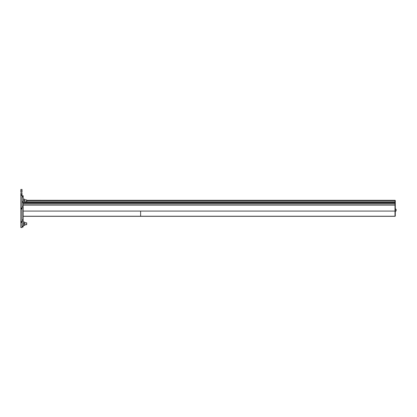 <?xml version="1.0" encoding="UTF-8"?>
<svg xmlns="http://www.w3.org/2000/svg" width="417" height="417" viewBox="0 0 417 417"><rect width="100%" height="100%" fill="white"/><g stroke="black" fill="none" stroke-linecap="round" stroke-linejoin="round"><path stroke-width="0.63" d="M20.85 227.573L22.023 227.573L20.85 227.573L22.023 227.573L22.023 222.386L20.85 222.386L20.85 227.573L20.85 193.42L20.85 194.614L22.023 194.614L22.023 193.42L20.85 193.233M20.85 192.232L20.85 189.427L20.85 190.84L22.023 190.84L22.023 189.427L20.85 189.427L22.023 189.427L22.023 190.84L20.85 190.84L20.85 192.232L22.023 192.232L22.023 190.84L22.023 192.232L20.85 192.232M22.023 227.573L22.023 222.386L20.85 222.386L22.023 222.245L20.85 222.245L20.85 221.646L22.023 221.646L22.023 209.068L20.85 209.068L20.85 221.583L22.023 221.583L22.023 195.417L20.85 195.417L20.85 207.932L22.023 207.932L22.023 193.233M20.85 195.354L20.85 194.755L22.023 194.614L20.85 194.614L22.023 194.755L22.023 195.354L20.85 195.354L22.023 195.417L20.85 195.354M20.85 208.5L20.85 208.078L22.023 207.932L20.85 207.932L22.023 208.078L22.023 208.5L20.85 208.5L22.023 208.5L22.023 208.922L20.85 208.922L20.85 208.5M20.85 208.922L22.023 209.068L20.85 208.922M22.023 222.245L22.023 221.583L20.85 221.583L22.023 221.646L22.023 222.245M20.85 193.212L22.023 193.42L20.85 193.212M394.998 202.975L395.29 202.975L395.29 216.131L394.998 216.131L395.29 216.131L394.998 215.996L395.29 216.006L395.29 211.075L140.607 211.075L140.607 216.225L394.998 216.329L23.196 216.329L394.998 216.329L394.998 211.075L394.998 216.225L140.607 216.225L140.607 214.937M23.196 216.225L140.607 216.225L23.196 216.225M140.607 211.601L140.607 211.075L23.196 211.075L394.998 211.075L394.998 205.122L23.196 205.122L394.998 205.065L23.196 205.065L394.998 205.065L394.998 203.757L23.196 203.757L394.998 203.757L394.998 202.725L23.196 202.725L394.998 202.553L23.196 202.808L394.998 202.808L394.998 203.757M394.998 202.553L23.196 202.553L394.998 202.553M394.998 200.697L394.998 202.469L394.998 201.849L24.765 201.849L394.998 201.849L394.998 200.827M394.998 200.52L26.719 200.28L394.998 200.52M26.719 200.311L394.998 200.311L26.719 200.311M23.196 203.814L394.998 203.814L23.196 203.814M394.998 205.409L394.998 203.47M394.998 211.075L394.998 205.122M26.62 200.869C26.62 197.903 26.62 203.835 26.62 200.869C26.62 203.835 26.62 197.903 26.62 200.869M24.765 201.823L26.62 201.823L26.719 200.869C26.719 203.532 26.719 198.205 26.719 200.869L26.719 200.014M395.212 210.064C395.212 212.43 395.212 207.697 395.212 210.064M396.15 209.37L396.15 210.762L396.15 209.37L395.29 208.698L396.15 209.37M395.29 211.435A1.423 1.423 0 0 0 396.15 210.762A1.423 1.423 0 0 1 395.29 211.435M24.613 222.099L24.613 223.762L23.347 223.762L23.196 222.933L23.347 222.099L24.613 222.099L24.613 225.425L24.765 222.099L24.765 225.425L23.196 225.425L24.765 225.425L24.765 224.596L24.765 225.425M23.196 224.596L23.347 225.425L23.347 223.762L24.613 223.762L24.613 225.425M23.347 222.099L23.196 222.933M26.62 223.762C26.62 220.796 26.62 226.733 26.62 223.762C26.62 226.733 26.62 220.796 26.62 223.762M24.765 224.716L26.62 224.716L26.719 223.762C26.719 226.426 26.719 221.099 26.719 223.762L26.62 222.814L24.765 222.814M23.196 201.698L23.347 200.869L24.613 200.869L24.765 201.698L24.613 202.532L23.196 202.532L23.196 201.698L23.347 202.532L24.765 202.532L24.613 199.206L24.613 200.869L23.347 200.869L23.196 200.035L23.347 199.206L23.196 200.035L23.347 199.206L24.613 199.206L23.196 199.206L23.196 200.035M22.023 196.683L23.196 196.683L23.196 197.059L22.023 197.059L23.196 197.059L23.196 195.782L22.023 195.782M23.196 201.531L23.196 197.059L23.196 201.531L22.023 201.531L23.196 201.531L23.196 206.337L23.196 201.531M23.196 207.02L23.196 207.828L23.196 207.02M23.196 211.466L23.196 207.828L22.023 207.828L23.196 207.828L23.196 219.837L23.196 211.466M23.196 220.348L23.196 221.073L23.196 220.348M23.196 226.191L23.196 221.073L22.023 221.073L23.196 221.073L23.196 226.191L22.023 226.191L23.196 226.191L23.196 226.911L22.023 226.911L23.196 226.911L23.196 226.191M22.023 202.589L23.196 202.589L22.023 202.589M22.023 206.337L23.196 206.337L22.023 206.337M22.023 227.088L23.196 226.911M22.023 219.837L23.196 219.837L22.023 219.837M24.765 199.206L24.765 200.035L24.613 199.206M24.613 202.532L24.765 200.035L24.765 202.532M394.998 206.837L395.29 206.837L394.998 206.837M394.998 205.915L395.29 205.915M395.29 206.347L394.998 206.347L395.29 206.347M395.29 202.975L395.29 200.478L394.998 200.478M394.998 201.849L395.29 201.849L395.29 200.89M395.29 205.664L394.998 205.664L395.29 205.664M20.85 189.427L22.023 189.427M394.998 200.671L26.719 200.671M24.765 199.915L26.62 199.915M395.29 200.869L394.998 200.869"/></g></svg>
